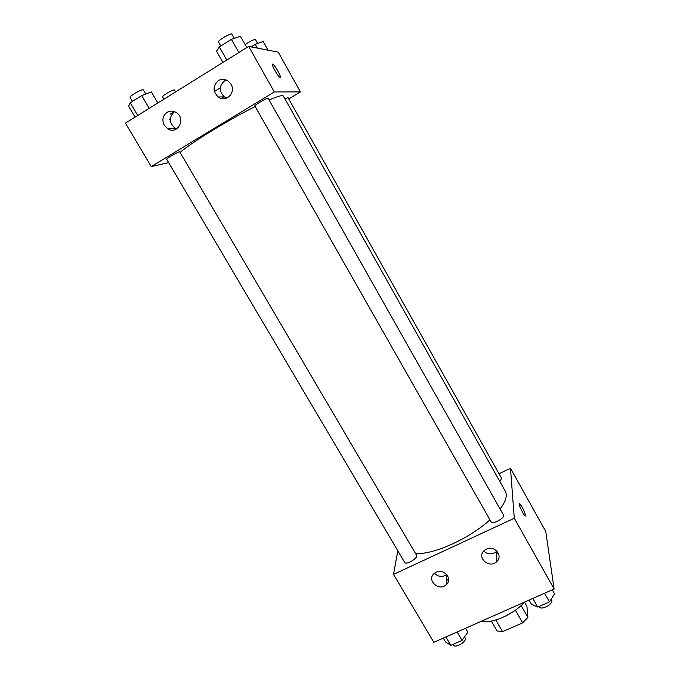 <?xml version="1.0" encoding="UTF-8"?>
<svg xmlns="http://www.w3.org/2000/svg" width="680" height="680" viewBox="0 0 680 680"><rect width="100%" height="100%" fill="white"/><g stroke="black" fill="none" stroke-linecap="round" stroke-linejoin="round"><path stroke-width="1.02" d="M524.518 602.131L526.923 606.356L527.892 617.363L522.656 622.854L502.562 631.66L497.037 630.913L491.342 621.095M495.805 619.99L502.562 631.66M515.406 610.207L522.656 622.854M514.063 611.141L504.688 616.539M521.135 605.548L527.892 617.363M481.108 621.367C491.674 624.053 514.225 614.15 524.51 602.14M499.026 473.748L510.485 468.273L545.76 531.496L554.123 589.016L433.84 642.311L393.499 574.396L397.817 550.808M446.735 576.861L447.908 576.325M496.663 553.987L498.355 553.214M448.086 578.994L446.429 581.128L448.086 578.994L448.604 578.756L448.086 578.994L448.621 579.921M525.351 515.908L525.487 515.474C525.223 513.578 524.093 510.756 522.078 507.008C524.093 510.756 525.232 513.578 525.487 515.474C525.716 518.746 519.104 506.634 519.188 503.94C519.325 502.902 520.293 503.923 522.087 507.008L519.325 503.506M510.485 468.273L514.284 518.245L554.123 589.016M486.387 549.117C494.343 545.003 503.327 555.577 496.901 561.467C489.6 569.398 475.898 557.311 484.389 550.4L486.387 549.117M436.11 572.271C444.176 568.097 453.127 579.317 446.165 584.834C438.523 592.008 425.909 579.437 434.537 573.223L436.11 572.271M514.284 518.245L393.499 574.396M483.752 551.021C487.968 554.71 492.252 554.846 496.579 551.438L496.901 551.097M434.469 573.274C438.277 576.98 442.374 577.405 446.76 574.566M491.096 521.866C492.43 524.968 505.435 517.744 503.463 514.99L268.124 98.269C267.988 97.223 254.023 105.323 254.855 105.969L491.096 521.866M404.702 562.471C406.028 565.42 418.498 557.88 416.568 555.296L179.741 151.886C179.613 150.892 165.886 158.678 166.685 159.29L404.702 562.471M499.834 481.465L501.611 478.371L288.031 97.639L284.92 98.838M415.438 553.375C432.183 555.356 469.327 538.849 489.931 519.817M500.098 509.022C505.818 501.313 507.552 495.363 505.291 491.173L283.365 96.058C282.625 94.911 277.874 96.22 269.101 99.994M180.064 152.439C191.173 142.706 228.625 119.756 255.187 106.564M151.24 166.591L274.32 91.97L248.676 46.419L125.426 123.139L151.24 166.591L168.666 162.639M288.771 98.957L300.45 91.919L274.32 91.97M230.996 84.252C236.325 92.709 225.802 103.097 218.186 96.985C212.661 91.273 212.713 85.816 218.339 80.622C221.765 78.727 225.139 78.957 228.454 81.311L230.996 84.252M164.288 125.307C161.806 120.02 162.715 115.71 167.017 112.361C170 110.67 173.052 110.73 176.162 112.523C186.388 118.439 177.778 135.209 167.841 128.877L164.288 125.307M170.153 114.181L174.301 111.622L170.153 114.181M300.45 91.919L278.256 52.148L248.676 46.419M169.345 119.255L170.238 118.703M214.395 91.494L220.294 87.856M226.296 80.044L224.502 80.877C218.986 85.952 218.926 91.281 224.324 96.858L226.737 98.115M174.556 111.716L174.275 111.885C168.708 117.274 168.971 122.655 175.057 128.019L176.826 128.809M174.513 128.087L175.372 129.548M280.126 77.418C278.859 77.681 272.425 67.056 272.416 64.677C271.983 61.072 280.322 73.907 280.381 76.9L280.126 77.418M221.816 98.583L223.525 96.874M280.253 77.392L280.373 76.9C280.356 74.392 273.471 63.197 272.536 64.175M163.914 99.178L162.579 96.883C161.594 95.897 174.182 88.748 174.547 90.083L175.601 91.902M268.048 50.175L263.16 41.438L255.255 44.328L251.124 46.895M255.255 44.328L257.38 48.102M245.123 44.633C250.155 41.157 253.598 39.465 255.45 39.55L257.635 43.452M157.837 102.96L151.394 91.962L141.729 95.591L130.228 102.808L128.631 106.224L135.073 117.13M141.729 95.591L149.218 108.324M130.228 102.808L137.717 115.481M132.506 101.379L130.144 97.384C128.979 96.178 142.91 88.358 143.378 89.956L145.8 94.061M246.789 47.592L240.38 36.21L231.412 39.346L219.334 46.92L216.504 51.17L222.921 62.441M231.412 39.346L238.858 52.53M219.334 46.92L226.797 60.035M220.787 46.011L218.509 41.99C217.319 40.715 231.421 32.478 231.914 34.161L234.277 38.343M465.545 628.26L467.857 632.204L462.068 640.399L450.823 645.346L445.604 642.039L443.292 638.12M457.121 631.992L462.068 640.399M445.876 636.973L450.823 645.346M453.05 644.368L453.483 645.108C455.217 648.72 467.423 641.24 465.112 637.993L464.5 636.947M552.288 589.832L554.574 593.887L549.465 601.902L537.727 607.07L531.352 604.146L529.057 600.117M544.569 593.249L549.465 601.902M532.831 598.451L537.727 607.07M539.138 606.45L539.418 606.942C541.152 610.725 553.962 603.67 551.599 600.219L551.097 599.335M496.901 561.467L496.579 551.438M446.165 584.834L446.887 574.727M218.186 96.985L224.324 96.858M167.841 128.877L175.057 128.019"/></g></svg>
